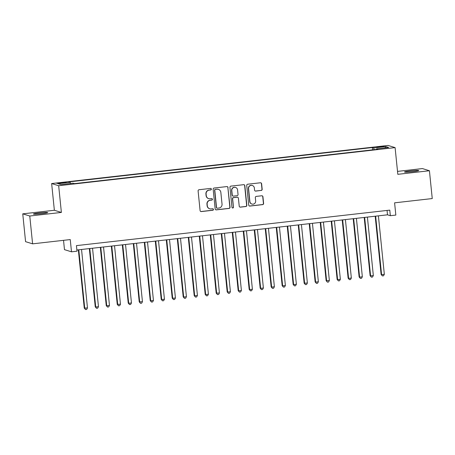 <?xml version="1.0" encoding="UTF-8"?>
<svg xmlns="http://www.w3.org/2000/svg" width="455" height="455" viewBox="0 0 455 455"><rect width="100%" height="100%" fill="white"/><g stroke="black" fill="none" stroke-linecap="round" stroke-linejoin="round"><path stroke-width="0.68" d="M211.37 189.109A0.768 0.756 107.2 0 0 210.534 188.427L199.068 189.729A1.103 1.081 107.2 0 0 198.101 190.941L200.098 210.602A1.103 1.081 107.2 0 0 201.292 211.575L212.758 210.278A0.768 0.756 107.2 0 0 212.906 208.777A0.768 0.756 107.2 0 0 212.599 208.748L211.114 208.913A3.521 3.469 107.2 0 1 207.309 205.808L207.144 204.17A3.521 3.469 107.2 0 1 210.238 200.285L211.723 200.115A0.768 0.756 107.2 0 0 211.876 198.613A0.768 0.756 107.2 0 0 211.569 198.585L210.085 198.755A3.521 3.469 107.2 0 1 206.274 195.65L206.109 194.012A3.521 3.469 107.2 0 1 209.209 190.127L210.693 189.957A0.768 0.756 107.2 0 0 211.37 189.109M208.691 198.625L208.498 198.568A3.521 3.469 107.2 0 1 206.087 195.593L205.922 193.955A3.521 3.469 107.2 0 1 209.021 190.065L210.5 189.9A0.768 0.756 107.2 0 0 210.745 188.433M200.757 211.501A1.103 1.081 107.2 0 0 201.099 211.518L212.565 210.216A0.768 0.756 107.2 0 0 212.809 208.754M209.721 208.782L209.533 208.726A3.521 3.469 107.2 0 1 207.116 205.751L206.951 204.113A3.521 3.469 107.2 0 1 210.051 200.228L211.535 200.058A0.768 0.756 107.2 0 0 211.78 198.59M410.404 170.898A7.178 0.5 -5.8 0 0 404.478 172.001A7.178 0.5 -5.8 0 0 412.833 171.649A7.178 0.5 -5.8 0 0 418.759 170.551A7.178 0.5 -5.8 0 0 410.404 170.898M39.34 212.934A7.178 0.5 -5.8 0 0 33.414 214.038A7.178 0.5 -5.8 0 0 41.769 213.685A7.178 0.5 -5.8 0 0 47.695 212.587A7.178 0.5 -5.8 0 0 39.34 212.934M379.76 146.584L376.797 147.136L380.971 146.959L383.935 146.408L379.76 146.584M261.204 190.48A1.103 1.081 107.2 0 0 262.171 189.263L261.614 183.746A1.103 1.081 107.2 0 0 260.425 182.779L247.691 184.218A1.103 1.081 107.2 0 0 246.718 185.435L248.714 205.097A1.103 1.081 107.2 0 0 249.909 206.069L262.643 204.625A1.103 1.081 107.2 0 0 263.61 203.408L262.933 196.748A1.103 1.081 107.2 0 0 261.744 195.775L256.296 196.395A1.103 1.081 107.2 0 0 255.323 197.606L255.659 200.911A2.946 2.901 107.2 0 1 251.905 204.056A2.946 2.901 107.2 0 1 249.886 201.565L248.572 188.62A2.946 2.901 107.2 0 1 252.326 185.481A2.946 2.901 107.2 0 1 254.345 187.966L254.567 190.127A1.103 1.081 107.2 0 0 255.755 191.094L261.016 190.417A1.103 1.081 107.2 0 0 261.983 189.206L261.42 183.689A1.103 1.081 107.2 0 0 260.76 182.791M29.768 216.017L61.38 212.434L54.361 210.267L22.75 213.844L29.768 216.017L32.595 243.84L70.252 239.575L71.498 251.814L76.992 251.194L76.429 245.626L389.776 210.13L390.339 215.698L395.839 215.073L394.593 202.833L432.25 198.562L429.423 170.739L422.405 168.572L397.516 171.393M61.38 212.434L58.667 185.725L395.099 147.613L397.812 174.322L429.423 170.739M228.052 187.551A1.103 1.081 107.2 0 0 226.857 186.578L214.123 188.023A1.103 1.081 107.2 0 0 213.156 189.234L215.152 208.902A1.103 1.081 107.2 0 0 216.347 209.869L229.081 208.43A1.103 1.081 107.2 0 0 230.048 207.213L227.858 187.488A1.103 1.081 107.2 0 0 227.199 186.595M230.907 186.118L243.641 184.679A1.103 1.081 107.2 0 1 244.83 185.646L246.826 205.313A1.103 1.081 107.2 0 1 245.859 206.524L240.411 207.144A1.103 1.081 107.2 0 1 239.222 206.172L238.409 198.198A1.103 1.081 107.2 0 0 237.22 197.231L233.603 197.641A1.103 1.081 107.2 0 0 232.636 198.852L233.478 207.156A0.768 0.756 107.2 0 1 232.499 207.975A0.768 0.756 107.2 0 1 231.97 207.326L229.94 187.335A1.103 1.081 107.2 0 1 230.907 186.118M32.595 243.84L25.577 241.668L22.75 213.844M60.902 183.211L66.191 182.404L59.724 182.847L56.858 183.382L60.902 183.211M58.667 185.725L51.648 183.553L388.081 145.441L395.099 147.613M372.565 149.854L372.326 147.539L68.876 181.915L70.206 182.324L70.514 183.507M372.326 147.539L373.657 147.949L385.749 146.578L388.633 147.471L376.541 148.842L377.872 149.251L74.421 183.627L73.09 183.217L60.998 184.588L58.115 183.695L70.206 182.324M63.529 240.337L64.474 249.647L71.498 251.814M54.361 210.267L51.648 183.553M76.872 250.005L387.495 214.817L390.339 215.698M387.051 210.438L387.495 214.817M376.541 148.842L376.501 149.405M374.101 149.678L373.657 147.949M385.749 146.578L384.947 147.886M215.812 209.795A1.103 1.081 107.2 0 0 216.153 209.812L228.888 208.367A1.103 1.081 107.2 0 0 229.855 207.156L227.858 187.488M215.465 189.417A0.768 0.756 107.2 0 0 214.788 190.264L216.54 207.525A0.768 0.756 107.2 0 0 217.376 208.208L218.94 208.026A3.521 3.469 107.2 0 0 222.04 204.141L220.84 192.346A3.521 3.469 107.2 0 0 217.035 189.24L215.278 189.36A0.768 0.756 107.2 0 0 214.601 190.207L214.788 190.264M217.069 208.18L216.881 208.117A0.768 0.756 107.2 0 1 216.352 207.469L214.601 190.207M218.428 189.371L218.235 189.308A3.521 3.469 107.2 0 0 216.842 189.178L217.035 189.24M215.278 189.36L216.842 189.178M239.882 207.07A1.103 1.081 107.2 0 0 240.223 207.088L245.672 206.468A1.103 1.081 107.2 0 0 246.638 205.25L244.642 185.589A1.103 1.081 107.2 0 0 243.982 184.696M237.658 197.271L237.464 197.208A1.103 1.081 107.2 0 0 237.032 197.169L233.415 197.578A1.103 1.081 107.2 0 0 232.448 198.795L233.478 207.156M232.403 207.941A0.768 0.756 107.2 0 0 233.29 207.099M237.567 189.923A2.946 2.901 107.2 0 0 235.554 187.437A2.946 2.901 107.2 0 0 231.794 190.577L232.26 195.138A1.103 1.081 107.2 0 0 233.449 196.111L237.066 195.701A1.103 1.081 107.2 0 0 238.033 194.484L237.567 189.923M235.554 187.437L235.36 187.38A2.946 2.901 107.2 0 0 231.606 190.52L231.794 190.577M233.011 196.065L232.823 196.008A1.103 1.081 107.2 0 1 232.067 195.081L231.606 190.52M255.227 191.02A1.103 1.081 107.2 0 0 255.568 191.037L261.016 190.417M252.326 185.481L252.138 185.424A2.946 2.901 107.2 0 0 248.385 188.563L248.572 188.62M251.905 204.056L251.717 203.994A2.946 2.901 107.2 0 1 249.698 201.508L248.385 188.563M249.38 205.996A1.103 1.081 107.2 0 0 249.715 206.007L262.45 204.568A1.103 1.081 107.2 0 0 263.422 203.351L262.745 196.691A1.103 1.081 107.2 0 0 262.08 195.792M78.34 249.84L84.26 308.103L87.479 307.938L81.542 249.476M78.795 249.789L84.732 308.245L85.563 309.559L84.26 308.103M87.479 307.938L86.66 309.434L85.563 309.559M89.334 248.595L95.254 306.858L95.726 307.006L98.473 306.693L92.536 248.231M89.789 248.544L95.726 307.006L96.557 308.314L95.254 306.858M98.473 306.693L97.654 308.189L96.557 308.314M100.328 247.349L106.248 305.612L106.72 305.76L109.467 305.447L103.53 246.985M100.782 247.298L106.72 305.76L107.551 307.068L106.248 305.612M109.467 305.447L108.648 306.943L107.551 307.068M111.321 246.104L117.242 304.367L120.467 304.202L114.523 245.74M111.776 246.053L117.714 304.514L118.545 305.823L117.242 304.367M120.467 304.202L119.642 305.697L118.545 305.823M122.315 244.858L128.236 303.121L128.708 303.269L131.461 302.956L125.523 244.494M122.77 244.807L128.708 303.269L129.538 304.577L128.236 303.121M131.461 302.956L130.636 304.452L129.538 304.577M133.315 243.613L139.23 301.875L142.455 301.711L136.517 243.249M133.764 243.561L139.702 302.023L140.532 303.331L139.23 301.875M142.455 301.711L141.636 303.206L140.532 303.331M144.309 242.367L150.224 300.63L150.702 300.778L153.449 300.465L147.511 242.003M144.764 242.316L150.702 300.778L151.526 302.086L150.224 300.63M153.449 300.465L152.63 301.961L151.526 302.086M155.303 241.122L161.218 299.384L161.696 299.532L164.443 299.219L158.505 240.758M155.758 241.07L161.696 299.532L162.526 300.84L161.218 299.384M164.443 299.219L163.624 300.715L162.526 300.84M166.297 239.876L172.212 298.139L172.69 298.287L175.437 297.974L169.499 239.512M166.752 239.825L172.69 298.287L173.52 299.595L172.212 298.139M175.437 297.974L174.618 299.47L173.52 299.595M177.291 238.63L183.211 296.893L183.683 297.041L186.431 296.728L180.493 238.266M177.746 238.579L183.683 297.041L184.514 298.349L183.211 296.893M186.431 296.728L185.612 298.224L184.514 298.349M188.285 237.385L194.205 295.648L194.677 295.796L197.424 295.483L191.487 237.021M188.74 237.334L194.677 295.796L195.508 297.104L194.205 295.648M197.424 295.483L196.606 296.978L195.508 297.104M199.279 236.139L205.199 294.402L205.671 294.55L208.418 294.237L202.481 235.775M199.734 236.088L205.671 294.55L206.502 295.858L205.199 294.402M208.418 294.237L207.599 295.733L206.502 295.858M210.273 234.894L216.193 293.156L219.418 292.992L213.475 234.53M210.728 234.843L216.665 293.304L217.496 294.613L216.193 293.156M219.418 292.992L218.593 294.487L217.496 294.613M221.267 233.648L227.187 291.911L227.659 292.059L230.412 291.746L224.474 233.284M221.721 233.597L227.659 292.059L228.49 293.367L227.187 291.911M230.412 291.746L229.593 293.242L228.49 293.367M232.266 232.403L238.181 290.665L238.659 290.813L241.406 290.5L235.468 232.039M232.715 232.351L238.659 290.813L239.484 292.121L238.181 290.665M241.406 290.5L240.587 291.996L239.484 292.121M243.26 231.157L249.175 289.42L249.653 289.568L252.4 289.255L246.462 230.793M243.715 231.106L249.653 289.568L250.477 290.876L249.175 289.42M252.4 289.255L251.581 290.751L250.477 290.876M254.254 229.911L260.169 288.174L260.647 288.322L263.394 288.009L257.456 229.548M254.709 229.86L260.647 288.322L261.477 289.63L260.169 288.174M263.394 288.009L262.575 289.505L261.477 289.63M265.248 228.666L271.163 286.929L271.641 287.077L274.388 286.764L268.45 228.302M265.703 228.615L271.641 287.077L272.471 288.385L271.163 286.929M274.388 286.764L273.569 288.26L272.471 288.385M276.242 227.42L282.163 285.683L282.635 285.831L285.382 285.518L279.444 227.056M276.697 227.369L282.635 285.831L283.465 287.139L282.163 285.683M285.382 285.518L284.563 287.014L283.465 287.139M287.236 226.175L293.156 284.438L293.629 284.585L296.376 284.273L290.438 225.811M287.691 226.124L293.629 284.585L294.459 285.894L293.156 284.438M296.376 284.273L295.557 285.768L294.459 285.894M298.23 224.929L304.15 283.192L307.375 283.027L301.432 224.565M298.685 224.878L304.623 283.34L305.453 284.648L304.15 283.192M307.375 283.027L306.551 284.523L305.453 284.648M309.224 223.684L315.144 281.946L315.616 282.094L318.369 281.781L312.431 223.32M309.679 223.632L315.616 282.094L316.447 283.402L315.144 281.946M318.369 281.781L317.545 283.277L316.447 283.402M320.223 222.438L326.138 280.701L329.363 280.536L323.425 222.074M320.673 222.387L326.61 280.849L327.441 282.157L326.138 280.701M329.363 280.536L328.544 282.032L327.441 282.157M331.217 221.193L337.132 279.455L337.61 279.603L340.357 279.29L334.419 220.829M331.667 221.141L337.61 279.603L338.435 280.911L337.132 279.455M340.357 279.29L339.538 280.786L338.435 280.911M342.211 219.947L348.126 278.21L348.604 278.358L351.351 278.045L345.413 219.583M342.666 219.896L348.604 278.358L349.429 279.666L348.126 278.21M351.351 278.045L350.532 279.541L349.429 279.666M353.205 218.701L359.12 276.964L359.598 277.112L362.345 276.799L356.407 218.337M353.66 218.65L359.598 277.112L360.428 278.42L359.12 276.964M362.345 276.799L361.526 278.295L360.428 278.42M364.199 217.456L370.12 275.719L370.592 275.866L373.339 275.554L367.401 217.092M364.654 217.405L370.592 275.866L371.422 277.175L370.12 275.719M373.339 275.554L372.52 277.049L371.422 277.175M375.193 216.21L381.114 274.473L381.586 274.621L384.333 274.308L378.395 215.846M375.648 216.159L381.586 274.621L382.416 275.929L381.114 274.473M384.333 274.308L383.514 275.804L382.416 275.929M59.776 183.325L59.724 182.847M62.193 183.064L62.147 182.574"/></g></svg>
